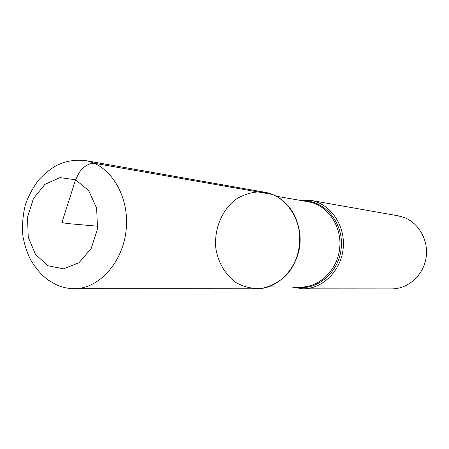 <?xml version="1.0" encoding="UTF-8"?>
<svg xmlns="http://www.w3.org/2000/svg" width="449" height="449" viewBox="0 0 449 449"><rect width="100%" height="100%" fill="white"/><g stroke="black" fill="none" stroke-linecap="round" stroke-linejoin="round"><path stroke-width="0.67" d="M299.32 200.215L310.691 200.366C330.268 203.627 345.36 225.112 343.249 247.809C341.363 270.534 322.752 289.049 302.907 288.842L291.687 287.006M302.907 288.842L391.724 288.898C407.776 289.01 422.941 275.804 425.944 258.562C429.07 241.349 419.417 223.349 404.308 217.546L398.151 215.817L310.691 200.366M272.594 194.49L260.134 191.779C251.552 192.121 243.476 194.625 235.91 199.289C221.615 210.188 213.797 229.742 215.896 248.847C218.332 262.974 225.645 275.192 236.376 282.808C244.026 286.945 252.164 288.864 260.796 288.567C269.372 286.894 277.229 283.055 284.374 277.05C302.059 260.673 304.938 227.957 290.38 208.746C285.547 202.145 279.62 197.392 272.594 194.49L94.279 163.273C90.126 163.139 85.737 165.283 81.123 169.7C77.554 174.947 74.972 180.593 73.389 186.638L61.889 222.575L67.726 223.574L97.837 226.223M265.039 192.307C285.856 195.758 301.924 219.157 299.623 243.975C297.558 268.811 277.65 289.044 256.547 288.808L73.995 288.69C99.139 289.044 123.469 261.98 126.248 228.721C129.318 195.489 110.089 164.598 85.265 160.551L265.039 192.307M303.013 200.855C324.689 200.187 343.659 222.743 341.274 247.635C339.276 272.565 316.657 291.463 295.431 287.023M294.746 216.115C303.311 235.158 301.711 253.298 289.953 270.551M268.306 286.911L300.796 287.046C319.952 287.315 337.94 269.445 339.758 247.506C341.796 225.583 327.209 204.851 308.3 201.769L276.287 196.23M48.054 265.786L63.55 268.822L78.979 262.732L91.175 248.533L97.523 229.024L96.647 208.285L88.75 190.673L75.589 179.768L59.936 177.608L44.934 184.371L33.428 198.542L27.512 217.333L28.248 237.207L35.522 254.465L48.054 265.786M85.265 160.551C73.849 159.446 63.73 161.404 54.901 166.433C49.8 169.509 44.614 173.774 39.349 179.224C33.417 186.705 28.787 195.102 25.458 204.418C22.798 214.97 21.962 225.656 22.95 236.471C24.678 245.379 27.215 253.124 30.566 259.707C35.92 268.727 41.959 275.596 48.672 280.311L55.962 284.559C61.625 287.237 67.636 288.612 73.995 288.69"/></g></svg>
